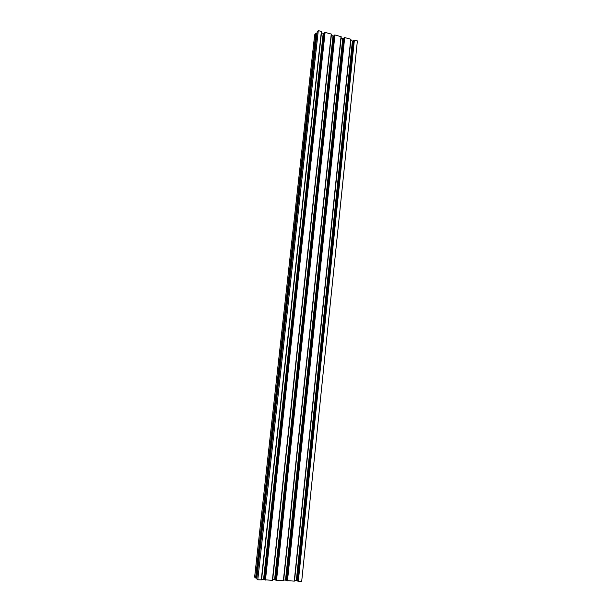 <?xml version="1.0" encoding="UTF-8"?>
<svg xmlns="http://www.w3.org/2000/svg" width="612" height="612" viewBox="0 0 612 612"><rect width="100%" height="100%" fill="white"/><g stroke="black" fill="none" stroke-linecap="round" stroke-linejoin="round"><path stroke-width="0.92" d="M256.788 578.944L317.146 31.916L256.788 578.944L257.79 579.778L261.339 579.893L321.438 31.457L261.339 579.893M317.146 31.916L318.286 30.6L257.79 579.778M318.286 30.6L321.438 31.457M321.43 31.556L261.362 579.847L321.445 31.564M261.615 579.151L264.851 579.434M321.438 33.01L324.375 33.446M331.306 34.065L325.094 32.398L324.459 32.673L264.812 579.824L272.424 580.306L331.306 34.065L272.424 580.306M331.291 34.165L272.432 580.253M272.692 579.564L275.897 579.847M331.306 35.611L334.213 36.032M341.091 36.651L334.932 34.999L334.29 35.267L275.859 580.23L283.417 580.712L341.091 36.651L283.417 580.712M341.083 36.751L283.54 580.666L341.091 36.751M283.677 579.977L286.844 580.26M341.091 38.189L343.967 38.594M344.051 37.852L286.798 580.635L294.311 581.117L350.798 39.214L294.311 581.117M286.798 580.635L344.043 37.845L344.694 37.577L350.798 39.214M294.318 581.063L350.791 39.321L294.311 581.063M294.556 580.383L297.692 580.666M350.798 40.744L353.637 41.142M297.654 581.033L301.685 581.4L357.377 40.928L354.371 40.132L298.312 581.278M353.721 40.4L297.654 581.04L353.721 40.384L354.371 40.132M316.771 33.599L315.792 33.484L314.667 34.777L254.623 577.162L256.68 578.08L316.771 33.599L256.68 578.08M321.384 31.419L261.278 579.908M321.545 31.587L261.477 579.847M323.19 33.469L263.573 579.22M323.794 33.515L264.231 579.304M324.651 32.451L264.981 579.962M324.758 32.436L265.088 579.985M324.857 32.467L265.203 579.985M324.957 32.451L265.31 580.008M324.995 32.413L265.34 580.038M325.094 32.398L265.447 580.061M331.253 34.027L272.363 580.314M331.306 34.173L272.447 580.253M331.406 34.196L272.554 580.26M332.997 36.054L274.597 579.633M333.601 36.1L275.255 579.717M334.297 35.259L275.859 580.237M334.489 35.052L276.027 580.367M334.588 35.037L276.142 580.39M334.688 35.06L276.249 580.398M334.795 35.052L276.356 580.421M334.833 35.014L276.394 580.444M334.932 34.999L276.502 580.467M341.037 36.613L283.356 580.719M341.19 36.781L283.54 580.666M342.735 38.625L285.521 580.038M343.332 38.671L286.171 580.122M344.25 37.63L286.982 580.773M344.349 37.615L287.089 580.796M344.449 37.638L287.204 580.803M344.548 37.63L287.311 580.826M344.587 37.592L287.342 580.849M344.694 37.577L287.456 580.872M350.745 39.176L294.25 581.125M350.89 39.344L294.433 581.071M352.39 41.165L296.346 580.444M352.986 41.211L296.996 580.528M353.927 40.185L297.837 581.178M354.027 40.17L297.945 581.201M354.126 40.201L298.059 581.201M354.226 40.185L298.166 581.224M354.264 40.147L298.205 581.255M315.792 33.484L255.602 577.973M315.891 33.469L255.709 577.996M315.991 33.499L255.824 577.996M316.09 33.484L255.931 578.019M316.129 33.446L255.961 578.049M316.228 33.431L256.068 578.072M316.725 33.561L256.619 578.088M321.591 31.633L261.538 579.839M324.459 32.673L264.812 579.824M331.452 34.234L272.615 580.245M341.236 36.819L283.601 580.658M350.936 39.382L294.487 581.056"/></g></svg>
